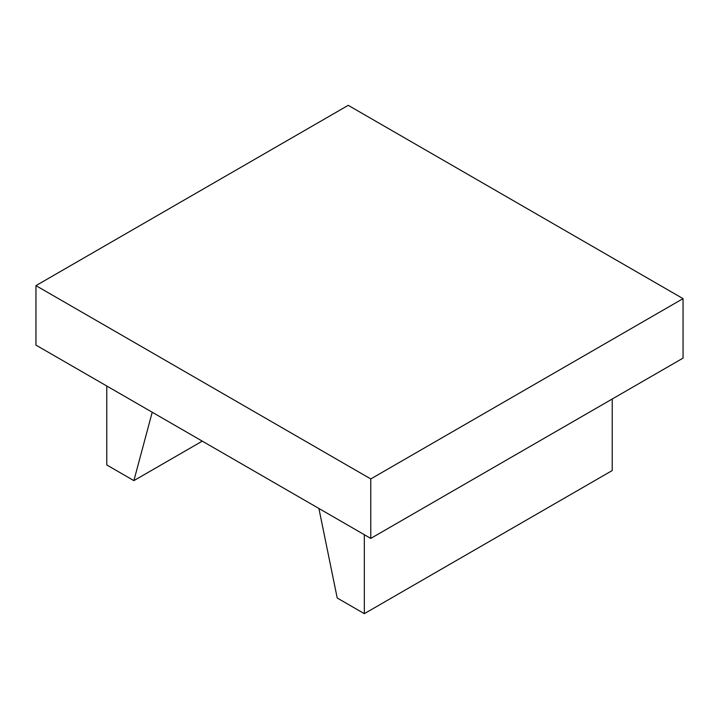 <?xml version="1.0" encoding="UTF-8"?>
<svg xmlns="http://www.w3.org/2000/svg" width="719" height="719" viewBox="0 0 719 719"><rect width="100%" height="100%" fill="white"/><g stroke="black" fill="none" stroke-linecap="round" stroke-linejoin="round"><path stroke-width="1.08" d="M202.282 441.133L133.887 480.625L152.212 412.23M106.78 385.995L106.78 464.968L133.887 480.625M612.22 399.009L612.22 470.55L364.326 613.667L337.22 598.01L318.894 508.459M364.326 534.693L364.326 613.667M35.95 285.632L35.95 345.111L370.77 538.414L683.05 358.116L683.05 298.637L370.77 478.935L35.95 285.632L348.23 105.334L683.05 298.637M370.77 538.414L370.77 478.935"/></g></svg>
